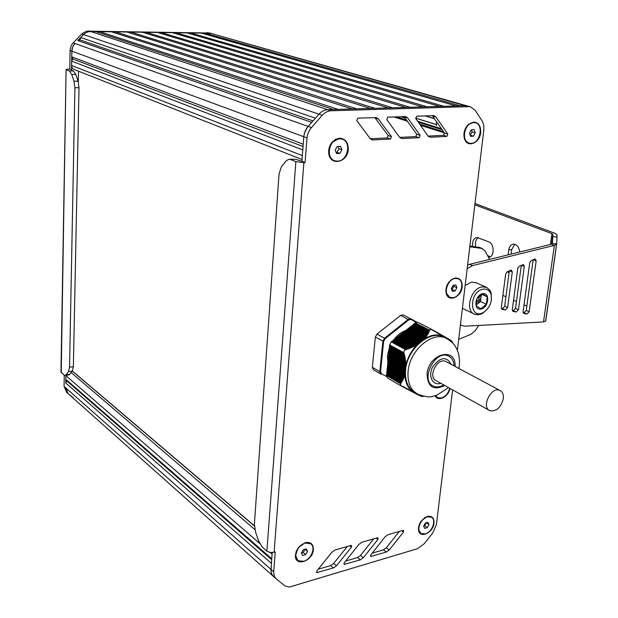 <?xml version="1.0" encoding="UTF-8"?>
<svg xmlns="http://www.w3.org/2000/svg" width="618" height="618" viewBox="0 0 618 618"><rect width="100%" height="100%" fill="white"/><g stroke="black" fill="none" stroke-linecap="round" stroke-linejoin="round"><path stroke-width="0.93" d="M429.255 330.012L429.495 331.047L428.815 330.97L428.977 332.299L428.204 332.19L428.344 333.511L427.54 333.388L427.818 334.415L426.822 334.554L427.077 335.582L426.034 335.698L426.281 336.717L425.192 336.81L425.416 337.822L424.288 337.891L424.404 338.842L423.315 338.942L423.23 339.792L422.279 339.962L422.055 340.742L421.167 340.943L419.429 342.859L418.749 342.805L418.255 343.809L417.444 343.685L417.073 344.759L416.068 344.527L416.084 345.439L414.624 345.346L414.261 346.42L413.118 346.119L413.087 346.999L411.557 346.868L411.495 347.733L409.935 347.586L409.842 348.436L408.259 348.274L408.135 349.108L406.528 348.931L405.887 349.788L391.279 341.847L412.832 325.138L415.157 322.781L429.255 330.012L415.157 322.781M447.957 339.143L446.783 337.891L446.119 338.17L445.887 337.366L445.145 337.606L444.914 336.802L444.18 337.042L443.871 336.207L443.199 336.478L442.766 335.574L442.225 335.914L441.584 334.902L441.198 335.319L440.348 334.199L439.916 334.601L439.035 333.465L438.571 333.844L437.644 332.685L437.165 333.063L434.732 331.063L434.184 331.402L433.218 330.221L432.646 330.499L432.005 329.548L417.853 322.318L415.203 322.743M386.451 375.512L387.525 377.984L401.206 385.98L400.178 383.43L386.451 375.512L400.147 383.477M386.459 375.45L389.61 348.459L389.572 344.968L404.133 352.971L403.778 353.983L404.798 355.242L404.157 355.798L405.153 357.049L404.489 357.583L405.454 358.819L404.767 359.344L405.702 360.557L404.983 361.066L405.848 361.862L405.145 362.758L406.018 363.932L405.238 364.411L405.98 365.138L405.277 366.034L405.817 366.652L405.246 367.617L405.655 368.158L404.991 370.669L405.3 371.526L404.759 372.136L405.138 373.033L404.473 373.566L404.975 374.531L404.11 374.956L404.666 375.953L403.693 376.308L404.203 377.281L403.214 377.629L403.678 378.571L402.673 378.904L403.098 379.823L402.086 380.155L402.619 380.765L401.437 381.368L401.947 381.963L400.742 382.55L401.175 383.075L400.178 383.43M391.279 341.847L389.572 344.968M391.588 341.993L405.871 349.78L391.596 342.001M451.704 340.981L451.99 341.692L450.283 340.008L450.213 340.588L449.719 339.653L449.618 340.217L449.085 339.267L448.846 339.684M431.936 329.518L429.278 329.966M452.731 343.067L451.951 341.113M391.225 341.885L405.099 349.44L403.43 352.499L389.579 344.898M401.206 385.98L403.979 386.829L404.048 387.509L405.516 387.656L405.547 388.32L406.992 388.452L406.992 389.093L408.421 389.216L408.382 389.834L409.78 389.943L409.703 390.537L412.144 391.186L412.167 391.843L413.148 391.704L413.311 392.438L414.145 392.221L414.377 392.994L415.149 392.739L415.366 393.504L416.146 393.257L416.3 393.983L418.224 394.415L417.961 394.817L419.004 394.755M409.703 390.537L408.583 389.881M419.097 394.794L418.695 395.18L419.769 395.103L419.367 395.505L420.41 395.412L419.985 395.798L422.303 396.316L421.553 396.47M448.838 339.661L448.382 338.842L448.189 339.274M446.783 337.891L445.964 337.474M444.002 336.339L444.96 336.841M442.766 335.574L441.731 335.041M436.238 331.905L434.925 331.233M401.692 333.612L418.703 343.06M412.677 391.874L412.26 391.557M411.889 391.248C407.54 387.44 405.207 381.909 404.89 374.639M404.875 374.029L404.875 373.342M421.8 396.601L423.554 396.269M418.826 394.67L418.231 394.531M417.776 394.4L417.266 394.245M445.972 337.559L446.945 338.1M447.532 338.564L447.934 338.911M448.289 339.228L448.807 339.73M388.282 358.201L405.431 367.432M404.898 372.368L387.865 362.303M416.555 393.998L415.574 393.473M442.573 335.798L443.067 335.983M424.442 338.718C430.692 335.064 436.586 334.044 442.117 335.651M423.353 339.406L423.925 339.035M404.906 331.047L422.542 339.954M417.436 344.272L417.953 343.762M405.918 365.06C407.834 357.32 411.526 350.545 416.98 344.744M405.617 366.42L405.771 365.709M445.601 337.984L443.129 336.717C429.201 330.105 407.192 349.216 405.609 369.819C404.775 381.229 408.166 388.946 415.783 392.955M443.732 384.906C440.101 387.03 436.733 387.463 433.627 386.196C419.568 380.974 434.833 349.409 448.259 355.929C451.858 357.59 453.79 360.912 454.06 365.879M404.319 356.03L389.348 347.772L387.424 355.644L387.888 363.577M405.98 330.383C401.229 332.09 397.073 335.342 393.504 340.139L408.544 348.282M393.148 340.626L392.793 341.144L407.733 349.263M404.705 354.817L389.796 346.613L389.564 347.2M386.907 376.656L381.545 373.882L380.564 371.634L383.608 341.445L375.335 337.08L372.353 367.308L379.823 371.65L380.897 374.114L373.434 369.757L372.353 367.308M380.564 371.634L379.823 371.65L382.882 341.221L384.512 338.224L385.091 338.718L408.784 319.885L400.719 315.319L376.957 334.106L384.512 338.224L408.39 319.251L411.04 318.834L411.186 319.498L416.401 322.511M381.545 373.882L380.897 374.114M375.335 337.08L376.957 334.106M400.719 315.319L403.353 314.91L417.196 322.395L411.078 318.857M78.509 71.194L78.293 81.846M341.901 149.811L339.923 153.395L336.563 153.581L335.172 150.166L337.158 146.574L340.518 146.396L341.901 149.811L338.973 148.737L337.003 152.306L336.061 152.36M338.077 146.52L338.973 148.737M339.923 153.395L337.003 152.306M334.346 160.634C331.318 159.429 329.502 156.91 328.9 153.079C328.506 148.984 329.649 145.346 332.353 142.155L339.166 138.633L342.156 139.104M337.598 161.167L334.979 160.858C325.114 158.517 329.124 138.648 339.491 138.749L341.893 139.027C351.858 141.306 347.965 161.12 337.598 161.167M307.54 551.326L305.755 554.601L302.666 555.482L301.36 553.087L303.144 549.804L306.242 548.923L307.54 551.326L305.045 549.263M305.755 554.601L303.222 552.484L301.406 553.002M304.968 549.286L303.222 552.484M297.691 560.232L295.535 555.428L298.092 547.957M299.097 546.698L304.944 542.859L310.784 543.863M303.685 561.268L298.37 560.75C292.592 557.614 297.536 544.852 305.222 543.098L310.398 543.601C316.231 546.698 311.387 559.406 303.685 561.268M428.977 524.605L427.339 527.633L424.674 528.405L423.654 526.142L425.3 523.098L427.957 522.334L428.977 524.605L426.397 522.789M427.339 527.633L424.666 525.748L423.716 526.018M426.242 522.828L424.666 525.748M420.727 533.195L418.656 529.765L418.85 525.972M424.226 518.031L427.015 516.656L431.495 517.281M425.323 533.836L421.26 533.55C415.852 531.032 420.402 518.448 427.316 516.864L431.271 517.15C436.717 519.638 432.245 532.168 425.323 533.836M437.235 397.413L435.381 395.69M449.68 388.228C448.32 393.419 445.493 396.679 441.206 398.007L437.783 397.706L435.551 395.644M456.887 287.718L455.142 290.916L452.361 291.325L451.31 288.521L453.064 285.307L455.852 284.913L456.887 287.718L453.96 286.373L451.727 289.641M453.542 285.238L453.96 286.373M455.142 290.916L452.221 289.564M449.61 297.204L446.258 292.971C445.385 287.455 447.254 282.951 451.874 279.46L454.91 278.324L458.116 278.803M452.979 297.714L450.136 297.443C442.789 295.242 447.1 279.112 455.234 278.471L457.93 278.733C465.331 280.896 461.113 296.964 452.979 297.714M475.234 132.878L473.419 136.184L470.561 136.323L469.502 133.14L471.325 129.819L474.184 129.695L475.234 132.878L472.137 131.928L470.198 135.234M471.441 129.819L472.137 131.928M473.419 136.184L470.337 135.226M468.931 143.067L466.304 141.468L464.558 138.525C463.191 133.156 464.535 128.474 468.568 124.465L473.249 122.48L475.296 122.758M436.393 125.524L436.571 121.746M471.155 143.384L469.371 143.206C460.657 141.522 464.527 122.403 473.597 122.58L475.227 122.743C484.01 124.388 480.209 143.43 471.155 143.384M302.048 159.537L73.99 69.417L72.53 68.304L71.68 66.613L71.634 61.143L302.774 149.927L302.341 155.612L71.557 65.454M303.036 146.489L72.847 58.98L71.634 61.143M312.994 120.912L80.039 39.915L77.768 40.541L311.696 122.372L307.1 127.656L305.114 131.178L303.855 135.906L303.206 144.226L71.711 56.825L72.847 58.98M303.886 162.619L295.868 161.638L266.891 551.094L268.05 551.812L270.73 552.5L274.114 552.245L303.886 162.619L305.091 162.542L301.916 161.283L303.778 136.709L71.819 51.132L72.669 46.983L74.94 43.484L73.187 45.894L72.113 48.722L71.711 56.825M77.768 40.541L83.515 34.569L80.695 37.497L80.039 39.915M329.78 109.641L327.772 109.703C324.504 109.857 321.576 111.348 318.996 114.16L315.412 118.192L80.695 37.497M305.091 162.542L306.984 137.891L303.778 136.709L304.55 132.715L307.586 127.022L318.996 114.168L83.515 34.569L85.809 32.777L88.459 31.727L95.558 31.564L333.496 109.533M338.2 109.394L99.544 31.618L98.2 32.43M352.16 108.984L111.402 31.788L99.544 31.618M356.764 108.853L115.327 31.85L114.029 32.63M370.429 108.451L126.991 32.012L115.327 31.85M374.933 108.312L130.854 32.066L129.602 32.831M388.297 107.918L142.333 32.229L130.854 32.066M146.126 32.283L157.428 32.445L405.787 107.408L392.708 107.795L146.126 32.283L144.921 33.024M161.159 32.499L172.283 32.661L422.913 106.906L410.105 107.277L161.159 32.499L159.992 33.225M427.138 106.783L175.96 32.715L174.824 33.418M439.668 106.412L186.906 32.87L175.96 32.715M443.809 106.288L190.522 32.924L189.425 33.611M456.084 105.925L201.298 33.078L190.522 32.924M460.14 105.809L204.859 33.133L203.801 33.797M211.595 33.611L204.859 33.133M465.053 105.663L211.433 33.565M273.086 576.092L68.281 393.774L65.662 387.787L68.281 393.774L73.357 397.938M271.673 559.684L66.868 380.958L65.747 382.975L271.395 563.361L271.024 571.843L271.897 574.501L273.542 576.501L271.657 574.014L270.916 570.638L272.221 552.538M65.747 382.975L65.887 375.381L65.817 379.305L66.868 380.958M270.074 552.407L272.098 554.161L271.742 558.772L65.817 379.305M254.353 525.756L72.422 371.047M66.087 69.595L60.95 371.881L63.909 375.01L65.423 375.458L68.845 374.91M61.228 372.685L66.087 69.417L69.734 69.061L73.388 70.923L75.836 74.454L78.084 81.159L79.004 87.702L73.364 366.621L72.298 371.101L69.216 374.848M66.396 69.78L69.309 70.946L71.75 74.484L73.99 81.197L74.917 87.764L69.548 367.216L68.482 371.704L65.423 375.458M209.463 33.001L86.674 31.139L82.155 33.557L72.785 43.291L71.155 45.802L70.097 49.88L69.734 69.061M70.066 50.491L71.819 51.132L71.472 70.158M207.239 32.63L209.208 33.194L92.406 31.518M64.264 375.273L64.071 386.381L66.69 392.36L67.864 393.403M295.868 161.638L290.614 159.537L295.443 159.259L301.916 161.283M266.891 551.094L262.302 547.108L258.648 541.082L255.497 531.882L254.384 524.018L279.042 173.944L281.383 166.829L285.987 161.066L288.645 159.32L290.614 159.537M289.479 159.266L295.443 159.259M377.413 537.799L361.909 542.233L358.934 544.35L344.241 562.805L344.172 564.412L360.34 559.854L363.276 557.753L377.907 539.46L377.969 537.845L377.413 537.799M345.632 561.067L357.467 557.583L360.402 555.489L373.72 538.85M399.452 137.096L402.372 138.556L419.174 137.706L420.163 135.373L407.725 117.999L405.771 116.617L387.795 117.157L386.783 119.537L399.452 137.096M399.699 137.405L415.806 136.601L416.787 134.276L404.025 116.547M373.094 139.923L390.499 139.042L391.495 136.671L378.448 119.004L376.447 117.605L357.776 118.154L356.748 120.58L370.051 138.44L373.094 139.923L370.63 139.073M370.306 138.756L387.162 137.914L388.166 135.551L374.771 117.52M427.834 135.805L430.646 137.242L446.868 136.408L447.841 134.121L435.991 117.034L434.075 115.666L416.756 116.192L415.76 118.532L427.834 135.805M428.065 136.107L443.469 135.327L444.435 133.048L432.26 115.605M350.931 545.47L334.933 550.051L331.866 552.214L316.833 571.001L316.764 572.623L333.473 567.919L336.493 565.771L351.457 547.154L351.526 545.524L350.931 545.47M318.255 569.232L330.638 565.578L333.65 563.446L347.277 546.521M388.05 534.655L385.153 536.733L370.792 554.871L370.723 556.463L386.374 552.036L389.232 549.981L403.531 531.998L403.593 530.399L403.067 530.36L388.05 534.655M372.144 553.156L383.469 549.827L386.32 547.772L399.344 531.426M452.615 389.873L436.439 524.551L432.863 532.793L424.265 543.701L417.397 548.73L289.255 587.1L285.053 585.98L275.914 578.61L274.407 576.463L273.666 572.461L275.226 551.936L274.114 552.245M306.984 137.891L307.764 133.89L309.865 129.471L322.248 115.265C324.836 112.437 327.764 110.946 331.039 110.784L468.529 106.644L470.445 106.829L475.157 110.282L482.673 121.8L483.817 125.547L483.855 129.811L457.366 350.313M322.248 115.265L318.996 114.168C321.576 111.348 324.504 109.857 327.764 109.703L465.076 105.663L467.571 106.018M480.665 132.615C479.8 143.191 467.293 148.173 464.52 138.919C463.199 134.191 464.149 129.726 467.362 125.524L468.738 124.148L473.658 122.055C478.626 122.526 480.959 126.049 480.665 132.615M348.274 149.471C347.664 162.681 329.95 166.381 328.753 153.364C328.343 149.116 329.518 145.323 332.291 141.986L335.759 139.235L339.545 138.185C345.408 138.641 348.32 142.395 348.274 149.471M434.029 523.137C433.288 532.755 419.722 539.066 418.587 530.205C418.162 527.03 419.151 523.84 421.553 520.634L427.37 516.439C431.997 515.651 434.215 517.884 434.029 523.137M313.396 549.657C312.893 561.005 295.265 567.2 295.389 555.837L296.184 551.465L298.2 547.803L305.261 542.635C310.661 541.708 313.372 544.049 313.396 549.657M449.997 388.413C448.506 396.88 438.077 402.102 435.095 395.775M462.171 286.953C461.352 297.258 448.228 302.642 446.204 293.372C445.354 289.355 446.343 285.485 449.186 281.769L452.106 279.181L455.288 277.992C460.132 277.93 462.418 280.92 462.171 286.953M446.605 361.893L445.732 361.422C437.119 357.219 427.332 377.459 436.362 380.796L489.054 410.236M503.307 398.734C503.74 394.508 502.573 391.719 499.815 390.36C491.171 386.157 480.858 407.455 489.95 410.731C496.424 411.611 500.881 407.61 503.307 398.734M469.896 245.979L479.954 247.579M469.804 246.783L481.731 248.413L478.795 247.208M481.731 248.413L485.091 250.97L489.626 259.398M478.811 325.439L475.188 330.715L471.155 334.245L458.687 339.359M467.169 268.714L472.569 265.578L554.346 245.392L556.694 243.94L557.096 234.871L554.918 233.287L475.003 203.531M511.125 254.114L511.719 249.564L514.771 244.249M475.705 246.783C474.948 242.55 475.806 239.506 478.27 237.644M490.344 256.717L487.571 255.589M488.467 257.243L489.294 257.15C494.639 256.3 494.307 243.685 488.877 241.908L477.119 237.466M472.646 246.358C472.183 241.623 473.45 238.687 476.455 237.544M517.482 270.669L517.892 267.895M508.985 273.38L507.803 271.534M519.761 251.997C518.888 246.613 516.594 244.017 512.87 244.203C510.661 244.859 509.294 246.767 508.784 249.927L508.143 254.848M474.84 204.836L551.944 233.643L552.901 234.346L552.824 236.578L552.407 243.392L551.333 244.241L554.346 245.392L543.516 321.916L465.215 326.18L462.194 325.701L460.449 324.651M502.897 295.412L505.918 296.764M513.558 300.178L516.47 301.476M524.018 304.852L526.822 306.103M557.05 237.111L552.824 236.578M556.671 244.079L545.764 320.889L543.516 321.916M556.694 243.94L552.399 243.461M529.726 262.835L523.091 311.719L523.817 313.426L526.945 314.029L529.163 311.758L536.154 260.881L535.366 259.058L534.462 259.143L531.171 260.672L529.726 262.835M519.236 266.219L517.784 268.397L512.291 309.672L513.033 311.402L516.223 312.02L518.471 309.726L524.303 266.404L523.5 264.589L519.236 266.219M505.678 274.029L501.314 307.594L502.071 309.34L505.315 309.966L507.594 307.656L512.291 272.005L511.48 270.19L510.53 270.267L507.146 271.835L505.678 274.029M509.317 270.831L504.667 306.327L502.395 308.629L501.352 308.428M521.314 265.253L515.543 308.397L513.295 310.684L512.322 310.499M533.156 259.745L526.235 310.437L524.018 312.7L523.114 312.53M467.61 265.045L469.626 264.311L472.569 265.578M551.333 244.241L469.626 264.311M483.361 289.139C487.239 288.768 489.827 290.607 491.125 294.647C492.283 301.932 489.788 307.826 483.631 312.322C469.132 321.097 468.622 291.109 483.361 289.139M482.797 293.658C490.537 292.438 488.56 307.926 480.874 309.077C473.11 310.429 475.026 294.763 482.797 293.658M477.081 298.401L476.161 305.84L480.789 308.73L486.32 304.234L487.247 296.841L482.643 293.898L477.081 298.401M476.115 305.099L480.495 301.545L486.32 304.234M481.808 294.369L487.247 296.841M480.495 301.545L481.36 294.639M487.424 309.046L482.689 313.287L480.943 314.129L478.031 314.794L474.771 314.299C464.427 311.124 470.823 287.857 482.38 286.876L486.737 287.447L490.004 290.367L491.225 293.164L491.31 300.672M480.758 295.025L480.959 297.868L477.745 303.778L476.099 304.759M465.161 285.446L471.712 282.109L476.424 282.859M473.851 313.867L462.418 308.251M479.537 295.906L478.672 299.962L476.115 303.222M388.691 357.397L405.779 367.007M388.73 357.049L405.817 366.652M388.846 355.914L405.941 365.493M388.467 356.362L405.4 365.864M388.537 358.888L405.617 368.513M388.575 358.533L405.655 368.158M388.32 357.853L405.377 367.455M389 354.423L406.018 363.932M388.622 354.879L405.362 364.241M388.39 360.371L405.454 370.02M388.421 360.016L405.493 369.664M388.166 359.336L405.238 368.977M388.436 356.717L405.4 366.242M389.147 352.932L405.887 362.264M388.776 353.388L405.253 362.581M388.583 355.226L405.377 364.628M388.235 361.854L405.3 371.526M388.274 361.507L405.331 371.171M388.011 360.819L405.076 370.483M388.127 359.691L405.199 369.332M389.301 351.441L405.702 360.557M388.923 351.897L405.084 360.889M388.737 353.735L405.284 362.975M388.081 363.338L405.138 373.033M388.119 362.982L405.176 372.677M387.98 361.175L405.037 370.839M389.456 349.95L405.454 358.819M389.077 350.406L404.86 359.158M388.892 352.245L405.13 361.291M387.934 364.813L404.975 374.531M387.965 364.466L405.014 374.176M387.71 363.786L404.635 373.419M389.61 348.459L405.153 357.049M389.232 348.915L404.574 357.397M389.046 350.754L404.914 359.568M387.556 365.269L404.28 374.817M387.826 362.658L404.86 372.33M389.757 346.961L404.798 355.242M389.386 347.416L404.234 355.605M389.193 349.263L404.643 357.814M387.78 366.296L404.666 375.953M387.818 365.949L404.767 375.628M387.671 364.141L404.558 373.751M389.865 345.524L404.326 353.465M389.541 345.925L403.848 353.79M387.625 367.78L404.203 377.281M387.664 367.424L404.319 376.965M387.409 366.752L403.871 376.177M387.525 365.617L404.195 375.141M389.502 346.273L403.94 354.222M387.478 369.255L403.678 378.571M387.509 368.907L403.809 378.27M387.254 368.228L403.399 377.498M387.37 367.1L403.763 376.486M387.324 370.73L403.098 379.823M387.362 370.383L403.245 379.529M387.107 369.711L402.866 378.78M387.216 368.575L403.276 377.799M387.177 372.206L402.465 381.051M387.208 371.858L402.619 380.765M386.953 371.186L402.279 380.031M387.069 370.058L402.735 379.081M386.798 372.662L401.638 381.244M386.914 371.534L402.133 380.317M386.798 375.157L400.904 383.361M386.768 373.009L401.476 381.53M387.061 373.334L401.947 381.963M387.022 373.681L401.785 382.233M386.652 374.137L400.943 382.434M386.613 374.485L400.773 382.704M386.876 374.771L401.175 383.075M389.873 345.138L404.133 352.971M389.641 348.104L405.076 356.625M389.487 349.603L405.393 358.401M389.34 351.094L405.647 360.147M389.185 352.584L405.848 361.862M389.031 354.075L405.995 363.546M388.876 355.559L405.98 365.138M411.302 391.248L412.129 391.735M412.492 391.882L413.272 392.337M410.043 390.584L410.924 391.101M413.581 392.445L414.292 392.863M408.73 389.888L409.649 390.421M414.578 392.963L415.296 393.38M407.347 389.147L408.32 389.711M405.91 388.374L406.922 388.969M416.571 393.99L417.165 394.338M404.419 387.579L405.47 388.189M417.436 394.431L417.969 394.74M402.874 386.744L403.963 387.378M401.484 386.003L402.411 386.536M418.224 394.825L418.71 395.103M418.95 395.18L419.39 395.435M419.614 395.497L420.008 395.729M446.945 338.123L447.556 338.432M447.78 338.61L448.328 338.896M445.006 336.995L445.74 337.374M448.529 339.066L449.031 339.321M444.033 336.431L444.767 336.81M449.216 339.483L449.672 339.715M449.842 339.869L450.252 340.078M442.975 335.829L443.778 336.238M441.808 335.165L442.658 335.597M440.572 334.462L441.468 334.925M439.274 333.735L440.225 334.222M437.915 332.971L438.904 333.481M436.493 332.175L437.529 332.708M435.01 331.356L436.092 331.905M433.481 330.506L434.601 331.078M432.106 329.734L433.056 330.221M405.617 330.893L422.951 340.016M405.887 330.676L423.23 339.792M406.775 329.966L424.126 339.066M406.335 329.896L423.523 338.911M404.45 331.82L421.777 340.958M404.728 331.603L422.055 340.742M405.176 330.823L422.496 339.939M407.934 329.046L425.207 338.077M407.501 328.977L424.489 337.861M403.291 332.747L420.603 341.909M403.562 332.53L420.881 341.684M404.017 331.75L421.337 340.897M406.065 330.12L423.284 339.158M409.093 328.119L426.08 336.98M408.652 328.05L425.385 336.771M407.223 329.193L424.265 338.108M402.125 333.681L419.429 342.859M402.403 333.457L419.707 342.635M402.851 332.677L420.163 341.847M403.739 331.974L421.067 341.121M410.244 327.192L426.899 335.852M409.811 327.123L426.219 335.659M408.382 328.266L425.176 337.034M400.958 334.608L418.255 343.809M401.236 334.392L418.533 343.585M402.581 332.901L419.892 342.071M411.403 326.273L427.648 334.693M410.97 326.204L426.992 334.508M409.541 327.339L426.026 335.922M399.8 335.535L417.073 344.759M400.07 335.319L417.351 344.535M400.526 334.539L417.691 343.678M412.554 325.354L428.344 333.511M412.121 325.277L427.702 333.334M410.7 326.42L426.814 334.786M399.359 335.474L416.316 344.527M401.414 333.828L418.687 343.005M413.712 324.427L428.977 332.299M413.28 324.357L428.367 332.136M411.851 325.501L427.54 333.612M398.633 336.47L415.744 345.632M398.904 336.254L416.084 345.439M400.248 334.755L417.374 343.878M414.809 323.5L429.495 331.047M414.431 323.438L428.969 330.908M413.009 324.574L428.212 332.422M397.459 337.405L414.261 346.42M397.737 337.181L414.616 346.234M398.193 336.401L414.887 345.338M399.081 335.69L415.984 344.72M414.16 323.654L428.83 331.202M396.292 338.332L412.716 347.177M396.571 338.116L413.087 346.999M397.026 337.335L413.388 346.126M397.915 336.625L414.539 345.532M395.126 339.267L411.109 347.903M395.396 339.05L411.495 347.733M395.852 338.27L411.827 346.876M396.748 337.552L413.025 346.304M393.952 340.201L409.448 348.598M394.23 339.985L409.842 348.436M394.686 339.205L410.213 347.594M395.574 338.486L411.457 347.046M394.408 339.421L409.827 347.756M393.233 340.356L408.143 348.444M393.056 340.92L408.135 349.108M392.337 341.074L406.822 348.946M392.059 341.291L406.405 349.093M391.905 341.793L406.389 349.672M415.095 323.229L429.587 330.669M413.983 324.211L429.124 332.013M412.832 325.138L428.498 333.226M411.673 326.057L427.818 334.415M410.522 326.976L427.077 335.582M409.363 327.903L426.281 336.717M408.204 328.822L425.416 337.822M407.046 329.749L424.404 338.842M449.101 339.946L445.678 338.023C431.743 331.402 409.703 350.576 408.096 371.225C407.254 382.735 410.684 390.483 418.386 394.454C425.617 396.818 430.174 397.482 432.067 396.455L436.81 395.219L448.544 387.594M455.087 366.428C456.354 346.412 428.761 353.326 427.061 373.89C427.548 386.992 433.45 390.854 444.751 385.477M383.608 341.445L385.091 338.718M408.784 319.885L411.186 319.498M311.317 127.563L73.179 42.858M331.039 110.784L88.915 30.9M273.697 571.82L64.071 386.381M259.568 543.315L65.879 375.62M254.832 529.495L71.194 372.608M254.361 525.957L72.306 371.094L68.482 371.704M443.477 131.665L419.722 124.195M406.598 120.077L396.292 116.833M442.094 129.68L418.363 122.264M405.215 118.146L400.51 116.678M444.28 132.824L420.51 125.33M407.409 121.205L393.844 116.926M434.431 118.664L425.254 115.867M436.215 124.566L415.597 118.185M441.406 128.698L417.691 121.298M404.527 117.188L402.635 116.601M66.234 374.809L70.027 374.199M69.548 367.216L73.364 366.621M74.917 87.764L79.004 87.702M73.99 81.197L78.084 81.159M71.75 74.484L75.836 74.454M69.309 70.946L73.388 70.923M81.738 33.975L83.515 34.569M377.907 539.46L376.169 538.147M363.276 557.753L360.402 555.489M360.34 559.854L357.467 557.583M344.782 564.466L343.871 563.732M402.372 138.556L400.101 137.799M407.725 117.999L404.357 116.949M420.163 135.373L416.787 134.276M419.174 137.706L415.806 136.601M390.499 139.042L387.162 137.914M378.448 119.004L375.118 117.93M391.495 136.671L388.166 135.551M430.646 137.242L428.537 136.555M435.991 117.034L432.577 116.006M447.841 134.121L444.435 133.048M446.868 136.408L443.469 135.327M351.457 547.154L349.749 545.81M336.493 565.771L333.65 563.446M333.473 567.919L330.638 565.578M317.405 572.677L316.462 571.882M403.531 531.998L401.785 530.723M389.232 549.981L386.32 547.772M386.374 552.036L383.469 549.827M371.294 556.509L370.421 555.829M275.844 578.541L273.542 576.501M468.529 106.644L465.076 105.663M440.827 383.284C432.662 386.227 427.617 375.937 432.847 366.613C440.441 356.887 446.536 356.115 451.125 364.311M488.22 256.779L489.92 256.563M508.784 249.927L511.719 249.564M550.422 244.465L551.944 233.643M551.519 244.18L552.901 234.346M501.793 309.185L502.249 309.394M502.395 308.629L505.315 309.966M504.667 306.327L507.594 307.656M509.402 270.792L512.291 272.005M512.77 311.248L513.21 311.449M513.295 310.684L516.223 312.02M515.543 308.397L518.471 309.726M521.407 265.215L524.303 266.404M523.554 313.28L523.979 313.473M524.018 312.7L526.945 314.029M526.235 310.437L529.163 311.758M533.249 259.707L536.154 260.881M411.155 391.248L412.152 391.827M409.904 390.584L410.947 391.194M413.481 392.469L414.354 392.978M412.353 391.882L413.28 392.422M414.5 392.994L415.35 393.496M407.2 389.147L408.359 389.819M405.763 388.374L406.968 389.077M415.497 393.511L416.285 393.967M404.265 387.571L405.524 388.305M416.455 394.006L417.15 394.408M402.72 386.737L404.025 387.494M417.312 394.438L417.953 394.809M401.36 386.011L402.472 386.659M418.108 394.832L418.687 395.172M418.834 395.188L419.359 395.497M419.498 395.512L419.97 395.79M420.101 395.798L420.526 396.045M443.291 336.787L445.447 337.891M446.891 338.015L447.602 338.378M447.718 338.502L448.374 338.842M444.991 336.91L445.872 337.358M448.475 338.958L449.07 339.259M449.17 339.375L449.711 339.653M449.796 339.761L450.283 340.008M442.897 335.705L443.855 336.2M450.36 340.116L450.792 340.34M450.87 340.441L451.256 340.634M440.487 334.346L441.569 334.894M439.189 333.612L440.325 334.191M437.83 332.847L439.019 333.457M436.401 332.051L437.644 332.685M433.388 330.375L434.732 331.063M432.044 329.626L433.195 330.213M451.542 341.893L451.387 340.912M443.129 336.717L445.678 338.023C453.96 342.596 455.42 346.559 456.702 348.853L458.27 352.824C458.904 354.137 460.286 362.681 458.842 368.444M466.876 105.832L210.908 33.418M434.493 118.756L425.045 115.883M436.208 124.496L415.574 118.108M208.938 32.854L210.916 33.411M371.974 139.799L371.588 139.668M470.445 106.829L466.992 105.856M464.558 138.525L464.52 138.919M418.656 529.765L418.587 530.205M295.535 555.428L295.389 555.837M446.258 292.971L446.204 293.372M445.732 361.422L499.815 390.36M482.403 248.59L479.46 247.378M512.87 244.203L513.658 244.102M545.609 321.244L556.524 244.388M461.337 325.277L460.433 324.829M491.125 294.647L491.225 293.164M483.631 312.322L482.689 313.287M486.235 287.239L475.559 282.48"/></g></svg>

